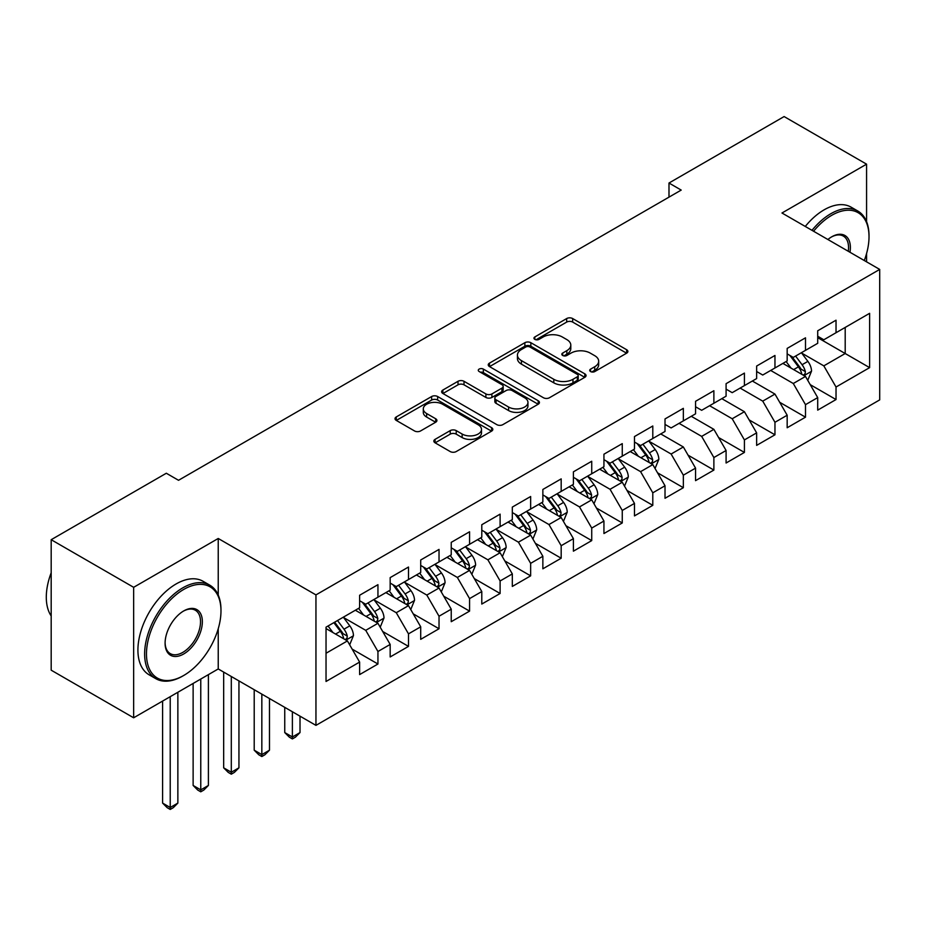 <?xml version="1.0" encoding="UTF-8"?>
<svg xmlns="http://www.w3.org/2000/svg" width="926" height="926" viewBox="0 0 926 926"><rect width="100%" height="100%" fill="white"/><g stroke="black" fill="none" stroke-linecap="round" stroke-linejoin="round"><path stroke-width="1.39" d="M590.58 371.558A2.963 1.713 0 0 0 594.781 371.558L626.636 353.176A4.236 2.442 0 0 0 627.874 351.44A4.236 2.442 0 0 0 626.636 349.715L572.673 318.556A4.236 2.442 0 0 0 566.677 318.556L534.834 336.948A2.963 1.713 0 0 0 533.966 338.164A2.963 1.713 0 0 0 534.834 339.367A2.963 1.713 0 0 0 539.025 339.367L543.145 336.995A13.566 7.836 0 0 1 562.337 336.995L566.828 339.587A13.566 7.836 0 0 1 570.798 345.12A13.566 7.836 0 0 1 566.828 350.665L562.707 353.037A2.963 1.713 0 0 0 561.839 354.253A2.963 1.713 0 0 0 562.707 355.468A2.963 1.713 0 0 0 566.909 355.468L571.029 353.084A13.566 7.836 0 0 1 590.209 353.084L594.712 355.677A13.566 7.836 0 0 1 598.682 361.221A13.566 7.836 0 0 1 594.712 366.754L590.58 369.138A2.963 1.713 0 0 0 589.712 370.354A2.963 1.713 0 0 0 590.58 371.558L590.58 369.138M435.081 439.352A4.236 2.442 0 0 0 433.843 441.089A4.236 2.442 0 0 0 435.081 442.813L450.221 451.564A4.236 2.442 0 0 0 456.217 451.564L491.59 431.134A4.236 2.442 0 0 0 492.829 429.409A4.236 2.442 0 0 0 491.59 427.673L437.639 396.525A4.236 2.442 0 0 0 431.643 396.525L396.27 416.943A4.236 2.442 0 0 0 395.02 418.679A4.236 2.442 0 0 0 396.27 420.404L414.547 430.96A4.236 2.442 0 0 0 420.543 430.96L435.683 422.221A4.236 2.442 0 0 0 436.922 420.497A4.236 2.442 0 0 0 435.683 418.76L426.62 413.528A11.344 6.551 0 0 1 423.298 408.898A11.344 6.551 0 0 1 430.301 402.845A11.344 6.551 0 0 1 442.651 404.268L478.175 424.779A11.344 6.551 0 0 1 481.497 429.409A11.344 6.551 0 0 1 474.494 435.451A11.344 6.551 0 0 1 462.143 434.039L456.217 430.613A4.236 2.442 0 0 0 450.221 430.613L435.081 439.352L435.081 442.813M218.235 595.048L218.235 538.481L133.645 587.315L51.185 539.708L166.321 473.244L178.533 480.293L681.2 190.085L668.989 183.024L668.989 197.134M218.235 538.481L315.951 594.897L879.7 269.42L879.7 399.893L315.951 725.371L315.951 594.897M866.574 221.638L866.574 164.168L781.972 213.003L879.7 269.42M866.574 164.168L784.114 116.56L668.989 183.024M543.446 397.74A4.236 2.442 0 0 0 549.442 397.74L584.815 377.31A4.236 2.442 0 0 0 586.054 375.586A4.236 2.442 0 0 0 584.815 373.849L530.853 342.701A4.236 2.442 0 0 0 524.868 342.701L489.495 363.119A4.236 2.442 0 0 0 488.245 364.856A4.236 2.442 0 0 0 489.495 366.58L543.446 397.74M480.339 372.206A2.963 1.713 0 0 1 483.349 372.622L483.349 369.092L538.203 400.761A4.236 2.442 0 0 1 539.441 402.497A4.236 2.442 0 0 1 538.203 404.222L502.83 424.652A4.236 2.442 0 0 1 496.834 424.652L442.883 393.492L442.883 390.031A4.236 2.442 0 0 0 441.633 391.767A4.236 2.442 0 0 0 442.883 393.492M442.883 390.031L458.023 381.292A4.236 2.442 0 0 1 464.007 381.292L485.895 393.932A4.236 2.442 0 0 0 491.891 393.932L501.927 388.133A4.236 2.442 0 0 0 503.177 386.397A4.236 2.442 0 0 0 501.927 384.672L479.147 371.511A2.963 1.713 0 0 1 478.279 370.307A2.963 1.713 0 0 1 480.108 368.722A2.963 1.713 0 0 1 483.349 369.092M817.704 337.654L845.195 353.524L845.195 327.434L869.618 313.324L836.028 332.723L836.028 320.199L817.704 330.779L817.704 343.303L805.493 350.352L805.493 337.828L787.169 348.407L787.169 360.932L774.958 367.981L774.958 355.468L756.635 366.048L756.635 378.56L744.411 385.61L744.411 373.097L726.088 383.677L726.088 396.189L713.877 403.25L713.877 390.726L695.553 401.305L695.553 413.829L683.342 420.879L683.342 408.354L665.018 418.934L665.018 431.458L652.795 438.507L652.795 425.995L634.472 436.563L634.472 449.087L622.26 456.136L622.26 443.623L603.937 454.203L603.937 466.716L591.726 473.776L591.726 461.252L573.402 471.832L573.402 484.344L561.179 491.405L561.179 478.881L542.856 489.46L542.856 501.985L530.644 509.034L530.644 496.51L512.321 507.089L512.321 519.613L500.109 526.663L500.109 514.15L481.786 524.729L481.786 537.242L469.563 544.291L469.563 531.779L451.24 542.358L451.24 554.871L439.028 561.932L439.028 549.407L420.705 559.987L420.705 572.511L408.493 579.56L408.493 567.036L390.17 577.616L390.17 590.14L377.947 597.189L377.947 584.676L359.624 595.256L359.624 607.769L326.033 627.168L326.033 681.467L359.624 662.078L347.412 640.919L326.033 628.569M869.618 313.324L869.618 367.634L836.028 387.022L823.816 365.863L801.673 353.084M810.227 384.649L836.028 399.546L836.028 387.022M836.028 399.546L817.704 410.125L817.704 397.601L805.493 404.662L793.281 383.503L770.675 370.446M779.68 402.278L805.493 417.175L805.493 404.662M805.493 417.175L787.169 427.754L787.169 415.23L774.958 422.291L762.735 401.132L740.14 388.087M749.146 419.906L774.958 434.803L774.958 422.291M774.958 434.803L756.635 445.383L756.635 432.87L744.411 439.919L732.2 418.76L709.594 405.715M718.611 437.535L744.411 452.432L744.411 439.919M744.411 452.432L726.088 463.012L726.088 450.499L713.877 457.548L701.665 436.389L679.059 423.344M688.076 455.175L713.877 470.072L713.877 457.548M713.877 470.072L695.553 480.652L695.553 468.128L683.342 475.177L671.118 454.029L648.976 441.239M657.529 472.804L683.342 487.701L683.342 475.177M683.342 487.701L665.018 498.281L665.018 485.756L652.795 492.817L640.584 471.658L618.441 458.868M626.995 490.433L652.795 505.33L652.795 492.817M652.795 505.33L634.472 515.909L634.472 503.397L622.26 510.446L610.049 489.287L587.906 476.508M596.46 508.061L622.26 522.958L622.26 510.446M622.26 522.958L603.937 533.538L603.937 521.025L591.726 528.075L579.502 506.916L557.359 494.137M565.913 525.702L591.726 540.599L591.726 528.075M591.726 540.599L573.402 551.178L573.402 538.654L561.179 545.703L548.968 524.544L526.825 511.765M535.378 543.33L561.179 558.228L561.179 545.703M561.179 558.228L542.856 568.807L542.856 556.283L530.644 563.344L518.433 542.185L496.29 529.394M504.844 560.959L530.644 575.856L530.644 563.344M530.644 575.856L512.321 586.436L512.321 573.923L500.109 580.972L487.886 559.813L465.743 547.034M474.297 578.588L500.109 593.485L500.109 580.972M500.109 593.485L481.786 604.065L481.786 591.552L469.563 598.601L457.351 577.442L435.208 564.663M443.762 596.217L469.563 611.125L469.563 598.601M469.563 611.125L451.24 621.693L451.24 609.181L439.028 616.23L426.817 595.071L404.674 582.292M413.227 613.857L439.028 628.754L439.028 616.23M439.028 628.754L420.705 639.334L420.705 626.809L408.493 633.859L396.27 612.711L374.127 599.921M382.681 631.486L408.493 646.383L408.493 633.859M408.493 646.383L390.17 656.962L390.17 644.438L377.947 651.499L365.735 630.34L343.592 617.549M352.146 649.114L377.947 664.011L377.947 651.499M377.947 664.011L359.624 674.591L359.624 662.078M359.624 600.719L365.735 604.238L377.947 597.189M326.033 653.258L347.412 640.919M390.17 583.091L396.27 586.609L408.493 579.56M365.735 630.34L377.947 623.291L355.352 610.234M390.17 644.438L377.947 623.291M420.705 565.45L426.817 568.981L439.028 561.932M396.27 612.711L408.493 605.65L385.887 592.605M420.705 626.809L408.493 605.65M451.24 547.822L457.351 551.352L469.563 544.291M426.817 595.071L439.028 588.022L416.434 574.977M451.24 609.181L439.028 588.022M481.786 530.193L487.886 533.712L500.109 526.663M457.351 577.442L469.563 570.393L446.969 557.348M481.786 591.552L469.563 570.393M512.321 512.564L518.433 516.083L530.644 509.034M487.886 559.813L500.109 552.764L477.503 539.708M512.321 573.923L500.109 552.764M542.856 494.924L548.968 498.454L561.179 491.405M518.433 542.185L530.644 535.124L508.038 522.079M542.856 556.283L530.644 535.124M573.402 477.295L579.502 480.825L591.726 473.776M548.968 524.544L561.179 517.495L538.585 504.45M573.402 538.654L561.179 517.495M603.937 459.666L610.049 463.197L622.26 456.136M579.502 506.916L591.726 499.866L569.12 486.821M603.937 521.025L591.726 499.866M634.472 442.038L640.584 445.556L652.795 438.507M610.049 489.287L622.26 482.238L599.654 469.193M634.472 503.397L622.26 482.238M665.018 424.409L671.118 427.928L683.342 420.879M640.584 471.658L652.795 464.597L630.201 451.552M665.018 485.756L652.795 464.597M695.553 406.769L701.665 410.299L713.877 403.25M671.118 454.029L683.342 446.969L660.736 433.924M695.553 468.128L683.342 446.969M726.088 389.14L732.2 392.67L744.411 385.61M701.665 436.389L713.877 429.34L691.271 416.295M726.088 450.499L713.877 429.34M756.635 371.511L762.735 375.03L774.958 367.981M732.2 418.76L744.411 411.711L721.817 398.666M756.635 432.87L744.411 411.711M787.169 353.882L793.281 357.401L805.493 350.352M762.735 401.132L774.958 394.082L752.352 381.026M787.169 415.23L774.958 394.082M817.704 336.242L823.816 339.773L836.028 332.723M793.281 383.503L805.493 376.442L782.887 363.397M817.704 397.601L805.493 376.442M51.185 539.708L51.185 670.181L133.645 717.789L218.235 668.954L315.951 725.371M133.645 587.315L133.645 717.789M866.574 261.838L866.574 253.539M823.816 365.863L845.195 353.524L869.618 367.634M218.235 668.954L218.235 628.742M591.772 371.974L594.712 370.284A13.566 7.836 0 0 0 598.682 364.74L598.682 361.221M570.798 345.12L570.798 348.651A13.566 7.836 0 0 1 566.828 354.183L563.888 355.885M626.578 353.2L572.673 322.086A4.236 2.442 0 0 0 566.677 322.086L536.015 339.784M584.757 377.345L530.853 346.231A4.236 2.442 0 0 0 524.868 346.231L489.553 366.615M577.326 376.789A2.963 1.713 0 0 0 578.194 375.586A2.963 1.713 0 0 0 577.326 374.37L529.961 347.03A2.963 1.713 0 0 0 525.76 347.03L521.419 349.542A13.566 7.836 0 0 0 517.437 355.075A13.566 7.836 0 0 0 521.419 360.619L553.794 379.301A13.566 7.836 0 0 0 572.974 379.301L577.326 376.789L577.326 380.32A2.963 1.713 0 0 0 578.194 379.104L578.194 375.586M517.437 355.075L517.437 358.605A13.566 7.836 0 0 0 521.419 364.138L521.419 360.619M577.326 380.32L572.974 382.832A13.566 7.836 0 0 1 553.794 382.832L521.419 364.138M442.941 393.527L458.023 384.822L458.023 381.292M503.177 386.397L503.177 389.927A4.236 2.442 0 0 1 501.927 391.652L491.891 397.451A4.236 2.442 0 0 1 485.895 397.451L464.007 384.822A4.236 2.442 0 0 0 458.023 384.822M483.349 372.622L538.145 404.257M508.605 407.035A11.344 6.551 0 0 0 520.956 408.459A11.344 6.551 0 0 0 527.959 402.405A11.344 6.551 0 0 0 524.637 397.775L512.124 390.552A4.236 2.442 0 0 0 506.128 390.552L496.081 396.351A4.236 2.442 0 0 0 494.843 398.076A4.236 2.442 0 0 0 496.081 399.812L508.605 407.035L508.605 410.565A11.344 6.551 0 0 0 520.956 411.977A11.344 6.551 0 0 0 527.959 405.935L527.959 402.405M494.843 398.076L494.843 401.606A4.236 2.442 0 0 0 496.081 403.342L496.081 399.812M508.605 410.565L496.081 403.342M481.497 429.409L481.497 432.928A11.344 6.551 0 0 1 474.494 438.982A11.344 6.551 0 0 1 462.143 437.558L456.217 434.144A4.236 2.442 0 0 0 450.221 434.144L435.139 442.848M423.298 408.898L423.298 412.429A11.344 6.551 0 0 0 426.62 417.059L426.62 413.528M435.625 422.256L426.62 417.059M491.532 431.169L437.639 400.055A4.236 2.442 0 0 0 431.643 400.055L396.328 420.439M807.75 380.366L811.535 371.118A11.448 6.609 -120 0 0 807.889 361.371L801.395 352.713M791.059 368.12L786.128 361.534M783.824 363.941L783.257 363.189M803.34 375.204L805.111 373.606L805.354 371.604A11.448 6.609 -120 0 0 802.078 364.728L795.596 356.07M791.892 356.603L799.902 367.298A5.834 3.368 60 0 1 800.967 369.069L805.354 371.604M789.878 355.445L798.42 366.846A11.448 6.609 60 0 1 801.696 373.722L801.928 374.382M864.282 260.519A52.689 30.419 120 0 0 869.016 236.801A52.689 30.419 120 0 0 831.756 215.295A52.689 30.419 120 0 0 813.584 231.245M811.998 230.331A53.986 31.171 -60 0 1 830.842 213.709A53.986 31.171 -60 0 1 857.835 211.035A53.986 31.171 -60 0 1 869.016 235.748L869.016 236.801M827.89 239.51A26.345 15.21 -60 0 1 831.756 236.801L831.756 236.801A26.345 15.21 -60 0 1 849.975 252.266M848.274 251.282A25.048 14.457 120 0 0 843.366 236.095A25.048 14.457 120 0 0 831.293 237.079M805.273 226.453A53.986 31.171 -60 0 1 824.117 209.832A53.986 31.171 -60 0 1 851.11 207.158L857.835 211.035M183.718 589.434A52.689 30.419 120 0 0 146.47 653.964A52.689 30.419 120 0 0 183.718 675.471L182.804 676.003A53.986 31.171 -60 0 1 155.811 678.677A53.986 31.171 -60 0 1 147.535 635.421A53.986 31.171 -60 0 1 182.804 587.848A53.986 31.171 -60 0 1 209.797 585.174A53.986 31.171 -60 0 1 220.978 609.887L220.978 610.94A52.689 30.419 120 0 0 183.718 589.434M183.718 610.94L183.718 610.94A26.345 15.21 -60 0 1 202.354 621.693A26.345 15.21 -60 0 1 183.718 653.964A26.345 15.21 -60 0 1 165.094 643.211A26.345 15.21 -60 0 1 183.718 610.94L183.718 610.94M165.106 642.667A25.048 14.457 120 0 0 170.28 653.617A25.048 14.457 120 0 0 182.804 652.379A25.048 14.457 120 0 0 199.171 630.305A25.048 14.457 120 0 0 195.328 610.234A25.048 14.457 120 0 0 183.255 611.218M51.185 615.952A53.986 31.171 -60 0 1 51.185 572.789M155.811 678.677L149.098 674.799A53.986 31.171 -60 0 1 140.821 631.544A53.986 31.171 -60 0 1 176.09 583.97A53.986 31.171 -60 0 1 203.083 581.296L209.797 585.174M182.804 676.003L183.73 675.471A52.689 30.419 120 0 0 220.978 610.94M655.052 468.521L658.837 459.273A11.448 6.609 -120 0 0 655.191 449.527L648.698 440.869M638.361 456.275L633.43 449.689M631.127 452.096L630.571 451.344M650.642 463.359L652.413 461.761L652.668 459.771A11.448 6.609 -120 0 0 649.392 452.883L642.899 444.225M639.195 444.758L647.216 455.453A5.834 3.368 60 0 1 648.269 457.224L652.668 459.771M637.181 443.6L645.723 455.002A11.448 6.609 60 0 1 648.999 461.877L649.23 462.549M624.518 486.15L628.303 476.913A11.448 6.609 -120 0 0 624.656 467.167L618.163 458.509M607.826 473.904L602.895 467.317M600.592 469.725L600.025 468.973M620.107 480.988L621.878 479.39L622.122 477.399A11.448 6.609 -120 0 0 618.846 470.512L612.364 461.854M608.66 462.398L616.67 473.093A5.834 3.368 60 0 1 617.735 474.864L622.122 477.399M606.646 461.229L615.188 472.63A11.448 6.609 60 0 1 618.464 479.518L618.695 480.177M593.983 503.779L597.768 494.542A11.448 6.609 -120 0 0 594.11 484.796L587.628 476.138M577.292 491.532L572.361 484.946M570.046 487.354L569.49 486.601M589.561 498.616L591.332 497.03L591.587 495.028A11.448 6.609 -120 0 0 588.311 488.141L581.829 479.483M578.125 480.027L586.135 490.722A5.834 3.368 60 0 1 587.188 492.493L591.587 495.028M576.111 478.858L584.642 490.259A11.448 6.609 60 0 1 587.917 497.146L588.149 497.806M563.436 521.407L567.221 512.171A11.448 6.609 -120 0 0 563.575 502.424L557.093 493.766M546.745 509.161L541.814 502.587M539.511 504.983L538.955 504.242M559.026 516.257L560.797 514.659L561.052 512.657A11.448 6.609 -120 0 0 557.776 505.781L551.283 497.112M547.579 497.656L555.6 508.351A5.834 3.368 60 0 1 556.653 510.122L561.052 512.657M545.564 496.498L554.107 507.888A11.448 6.609 60 0 1 557.383 514.775L557.614 515.435M532.901 539.048L536.686 529.799A11.448 6.609 -120 0 0 533.04 520.053L526.547 511.395M516.21 526.801L511.279 520.215M508.976 522.623L508.409 521.87M528.491 533.885L530.262 532.288L530.505 530.285A11.448 6.609 -120 0 0 527.23 523.41L520.748 514.752M517.044 515.284L525.054 525.98A5.834 3.368 60 0 1 526.118 527.751L530.505 530.285M515.03 514.127L523.572 525.528A11.448 6.609 60 0 1 526.848 532.404L527.079 533.075M502.367 556.676L506.152 547.44A11.448 6.609 -120 0 0 502.494 537.693L496.012 529.024M485.675 544.43L480.744 537.844M478.429 540.252L477.874 539.499M497.945 551.514L499.716 549.917L499.971 547.926A11.448 6.609 -120 0 0 496.695 541.039L490.213 532.381M486.509 532.913L494.519 543.62A5.834 3.368 60 0 1 495.572 545.391L499.971 547.926M484.495 531.755L493.026 543.157A11.448 6.609 60 0 1 496.301 550.032L496.533 550.704M471.82 574.305L475.617 565.068A11.448 6.609 -120 0 0 471.959 555.322L465.477 546.664M455.129 562.059L450.198 555.473M447.895 557.88L447.339 557.128M467.41 569.143L469.181 567.545L469.436 565.554A11.448 6.609 -120 0 0 466.16 558.667L459.666 550.009M455.962 550.553L463.984 561.249A5.834 3.368 60 0 1 465.037 563.02L469.436 565.554M453.948 549.384L462.491 560.786A11.448 6.609 60 0 1 465.766 567.673L465.998 568.332M292.385 711.758L292.385 736.98L300.012 732.57L300.012 716.168M300.012 732.57L295.429 737.154L292.385 738.913L289.329 737.154L284.745 732.57L284.745 707.348M284.745 732.57L292.385 736.98L292.385 738.913M441.285 591.934L445.07 582.697A11.448 6.609 -120 0 0 441.424 572.951L434.931 564.293M424.594 579.688L419.663 573.101M417.36 575.509L416.793 574.757M436.875 586.771L438.646 585.186L438.889 583.183A11.448 6.609 -120 0 0 435.614 576.296L429.132 567.638M425.428 568.182L433.437 578.877A5.834 3.368 60 0 1 434.502 580.648L438.889 583.183M423.413 567.025L431.956 578.414A11.448 6.609 60 0 1 435.232 585.301L435.463 585.961M261.838 694.13L261.838 754.609L269.478 750.199L269.478 698.54M269.478 750.199L264.894 754.783L261.838 756.542L258.782 754.783L254.21 750.199L254.21 689.72M254.21 750.199L261.838 754.609L261.838 756.542M410.75 609.563L414.535 600.326A11.448 6.609 -120 0 0 410.878 590.58L404.396 581.922M394.059 597.316L389.128 590.742M386.813 593.138L386.258 592.397M406.329 604.412L408.1 602.814L408.354 600.812A11.448 6.609 -120 0 0 405.079 593.936L398.597 585.278M394.893 585.811L402.903 596.506A5.834 3.368 60 0 1 403.956 598.277L408.354 600.812M392.879 584.653L401.409 596.043A11.448 6.609 60 0 1 404.685 602.93L404.917 603.59M231.303 676.501L231.303 772.238L238.943 767.828L238.943 680.899M238.943 767.828L234.359 772.411L231.303 774.182L228.247 772.411L223.664 767.828L223.664 672.091M223.664 767.828L231.303 772.238L231.303 774.182M380.204 627.203L384.001 617.955A11.448 6.609 -120 0 0 380.343 608.208L373.861 599.55M363.513 614.957L358.582 608.37M356.279 610.778L355.723 610.026M375.794 622.04L377.565 620.443L377.82 618.452A11.448 6.609 -120 0 0 374.544 611.565L368.05 602.907M364.346 603.439L372.368 614.135A5.834 3.368 60 0 1 373.421 615.906L377.82 618.452M362.332 602.282L370.875 613.683A11.448 6.609 60 0 1 374.15 620.559L374.382 621.23M200.768 679.036L200.768 789.866L208.396 785.456L208.396 674.626M208.396 785.456L203.824 790.052L200.768 791.811L197.713 790.052L193.129 785.456L193.129 683.446M193.129 785.456L200.768 789.866L200.768 791.811M349.669 644.832L353.454 635.595A11.448 6.609 -120 0 0 349.808 625.849L343.315 617.191M332.978 632.585L328.047 625.999M345.259 639.669L347.03 638.072L347.273 636.081A11.448 6.609 -120 0 0 343.997 629.194L337.515 620.536M334.645 622.191L341.821 631.775A5.834 3.368 60 0 1 342.886 633.546L347.273 636.081M333.846 622.654L340.34 631.312A11.448 6.609 60 0 1 343.615 638.199L343.847 638.859M170.222 696.665L170.222 807.507L177.861 803.097L177.861 692.254M177.861 803.097L173.278 807.68L170.222 809.44L167.178 807.68L162.594 803.097L162.594 701.075M162.594 803.097L170.222 807.507L170.222 809.44M594.712 370.284L594.712 366.754M562.707 355.468L562.707 353.037M566.828 354.183L566.828 350.665M534.834 339.367L534.834 336.948M566.677 322.086L566.677 318.556M572.673 322.086L572.673 318.556M626.636 353.176L626.636 349.715M489.495 366.58L489.495 363.119M524.868 346.231L524.868 342.701M530.853 346.231L530.853 342.701M584.815 377.31L584.815 373.849M553.794 382.832L553.794 379.301M572.974 382.832L572.974 379.301M464.007 384.822L464.007 381.292M485.895 397.451L485.895 393.932M491.891 397.451L491.891 393.932M501.927 391.652L501.927 388.133M538.203 404.222L538.203 400.761M450.221 434.144L450.221 430.613M456.217 434.144L456.217 430.613M462.143 437.558L462.143 434.039M435.683 422.221L435.683 418.76M396.27 420.404L396.27 416.943M431.643 400.055L431.643 396.525M437.639 400.055L437.639 396.525M491.59 431.134L491.59 427.673M804.057 375.62L811.465 371.338M802.078 364.728L807.889 361.371M793.64 369.601L798.42 366.846M651.36 463.776L658.768 459.504M649.392 452.883L655.191 449.527M640.942 457.757L645.723 455.002M620.825 481.404L628.233 477.133M618.846 470.512L624.656 467.167M610.408 475.385L615.188 472.63M590.29 499.033L597.687 494.762M588.311 488.141L594.11 484.796M579.861 493.026L584.642 490.259M559.744 516.673L567.152 512.391M557.776 505.781L563.575 502.424M549.326 510.654L554.107 507.888M529.209 534.302L536.617 530.019M527.23 523.41L533.04 520.053M518.791 528.283L523.572 525.528M498.674 551.931L506.071 547.66M496.695 541.039L502.494 537.693M488.245 545.912L493.026 543.157M468.128 569.559L475.536 565.288M466.16 558.667L471.959 555.322M457.71 563.552L462.491 560.786M437.593 587.188L445.001 582.917M435.614 576.296L441.424 572.951M427.175 581.181L431.956 578.414M407.058 604.828L414.454 600.546M405.079 593.936L410.878 590.58M396.629 598.809L401.409 596.043M376.512 622.457L383.92 618.186M374.544 611.565L380.343 608.208M366.094 616.438L370.875 613.683M345.977 640.086L353.385 635.815M343.997 629.194L349.808 625.849M335.559 634.067L340.34 631.312"/></g></svg>
